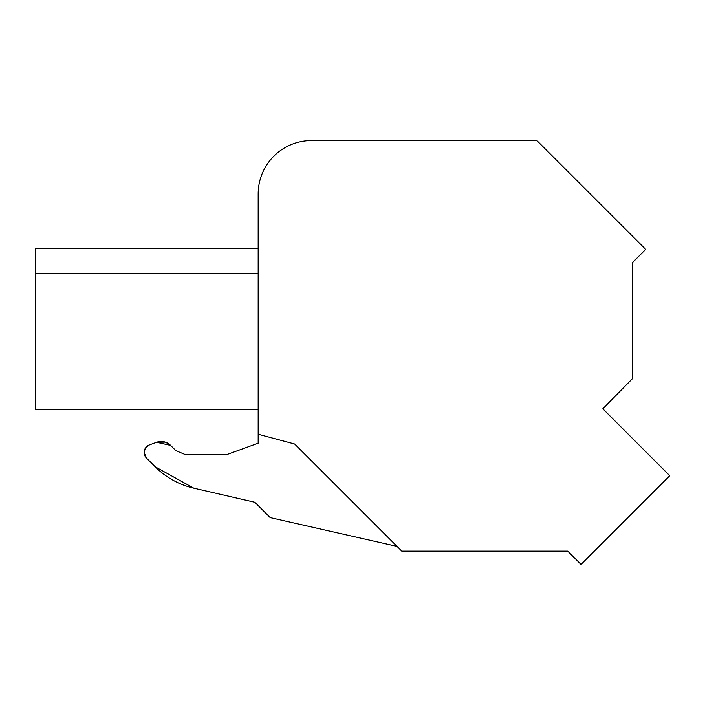 <?xml version="1.0" encoding="UTF-8"?>
<svg xmlns="http://www.w3.org/2000/svg" width="705" height="705" viewBox="0 0 705 705"><rect width="100%" height="100%" fill="white"/><g stroke="black" fill="none" stroke-linecap="round" stroke-linejoin="round"><path stroke-width="1.06" d="M258.171 443.198L226.772 454.593L185.336 454.593L226.772 454.593L258.171 443.198L258.171 193.954A53.395 53.395 0 0 1 311.566 140.559L359.409 140.559M311.566 140.559L536.866 140.559L645.692 249.394L632.253 262.833L632.253 378.841L602.828 408.785L669.75 475.708L581.026 564.441L567.719 551.134L401.771 551.134L294.646 444.009L258.171 434.236M185.336 454.593L175.897 450.68L170.601 445.384A13.351 13.351 0 0 0 156.598 442.282L149.416 444.899A8.011 8.011 0 0 0 146.49 458.083L155.171 466.763A80.088 80.088 0 0 0 193.787 488.168L254.849 502.268L270.191 517.611L397.03 546.393M252.787 409.482L35.25 409.482L35.25 248.742L258.171 248.742M165.684 442.264L170.601 445.384L156.598 442.282L149.416 444.899C143.679 448.248 142.701 452.645 146.49 458.083L155.171 466.763L193.787 488.168L155.171 466.763M165.252 442.114L156.598 442.282M149.416 444.899L145.688 447.71M145.512 447.957L144.146 452.213M144.146 452.495L146.49 458.083M35.25 409.482L258.171 409.482M35.25 273.769L258.171 273.769"/></g></svg>
